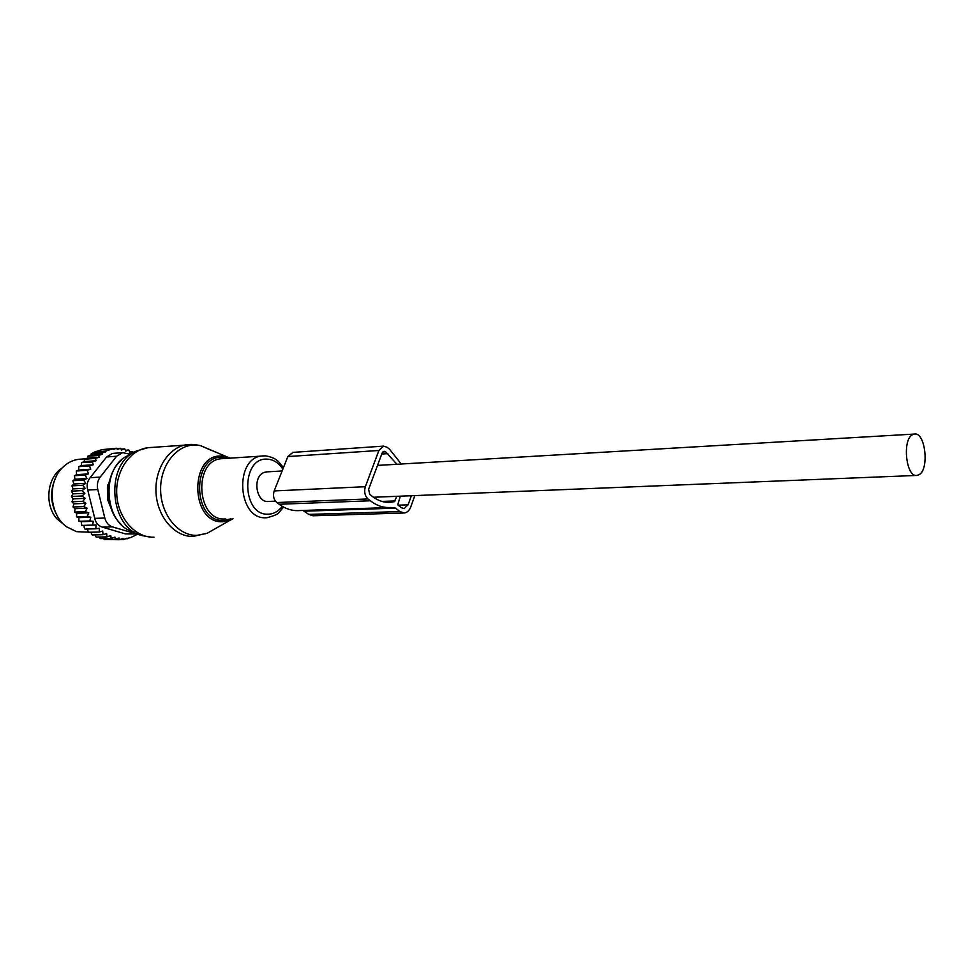 <?xml version="1.0" encoding="UTF-8"?>
<svg xmlns="http://www.w3.org/2000/svg" width="974" height="974" viewBox="0 0 974 974"><rect width="100%" height="100%" fill="white"/><g stroke="black" fill="none" stroke-linecap="round" stroke-linejoin="round"><path stroke-width="1.46" d="M267.229 471.842L264.441 472.353C251.974 476.079 255.967 503.375 268.666 501.452L275.472 501.184M912.614 434.648C901.887 439.469 906.088 477.869 917.033 475.422L919.006 474.728C929.61 469.419 925.288 431.567 914.33 434.063L912.614 434.648M108.784 499.345L109.38 502.547M107.919 484.687L107.432 486.671M107.578 494.22L108.297 494.183M61.886 468.238C47.032 477.503 44.22 504.702 56.784 518.692L64.698 525.23M94.868 534.896L96.17 537.088L107.006 536.869L106.629 533.545L103.025 534.714L92.201 534.957L90.85 532.218M103.025 534.714L102.684 531.061L99.263 532.023L88.439 532.279L87.295 529.016M84.154 527.384L84.105 525.351L81.767 525.4L96.122 524.998L95.769 528.797L84.945 529.077L84.154 527.384M81.767 525.4L81.28 521.687L78.943 521.297L89.754 520.956L93.297 521.309L92.579 525.096M78.943 521.297L78.821 517.644L76.52 516.829L87.319 516.451L90.825 517.243L89.754 520.956M83.813 506.553L73.013 507.004L73.902 503.85L85.882 503.327L83.813 506.553L87.088 508.184L85.335 511.63L88.744 512.848L76.751 513.286L76.52 516.829M76.751 513.286L74.535 512.044L85.335 511.63M87.088 508.184L75.095 508.672L74.535 512.044M75.095 508.672L73.013 507.004M73.902 503.85L71.979 501.805L82.778 501.306L85.882 503.327M99.275 457.208L87.441 458.097L87.757 456.282L90.728 455.138L102.477 454.237L98.557 455.455L99.275 457.208L95.269 458.437L96.183 460.714L92.226 461.919L93.334 464.732L89.486 465.889L90.752 469.212L87.112 470.296L88.561 473.888L85.164 475.044L86.954 478.49L83.691 480.06L85.797 483.299L82.693 485.259L85.103 488.254L82.218 490.592L84.884 493.294L82.242 495.961L85.152 498.335L73.16 498.907L71.979 501.805M73.16 498.907L71.455 496.497L82.242 495.961M87.441 458.097L84.47 459.241L84.288 461.591L81.439 462.699L81.378 465.572L78.699 466.643L78.772 470.016L76.325 471.026L76.581 474.655L74.377 475.726L74.974 479.22L72.904 480.706L73.817 483.981L71.918 485.868L73.123 488.899L71.431 491.152L72.904 493.903L71.455 496.497M99.068 537.027L100.225 538.622L111.073 538.403L110.793 535.603L107.006 536.869M95.769 528.797L99.275 528.273L99.263 532.023M96.122 524.998L84.105 525.351M93.297 521.309L81.28 521.687M90.825 517.243L78.821 517.644M90.728 455.138L91.166 453.872L94.709 451.948L102.075 449.586L112.899 448.722L105.533 451.096L94.709 451.948M105.155 449.343L116.758 448.247L113.191 449.428L112.899 448.722M133.17 452.825L132.744 451.705L129.846 452.752L128.775 450L125.646 451.108L124.745 448.868L121.409 450.012L120.691 448.284L116.892 448.588M124.745 448.868L121.056 449.16M128.775 450L125.305 450.268M132.744 451.705L129.542 451.948M108.004 539.499L119.254 539.742L123.101 538.379L123.199 539.584L119.51 539.645M103.487 538.561L104.315 539.559L115.175 539.365L114.969 537.088L111.073 538.403M102.477 454.237L101.978 453.02L91.166 453.872M105.533 451.096L105.825 451.814L94.441 452.703M116.758 448.247L117.245 449.452L120.691 448.284M137.675 534.166L130.674 537.563L124.915 538.963M127.022 538.926L126.973 538.208L123.199 539.584M130.54 454.395L122.712 452.63L116.624 456.234L100.188 477.09C97.57 480.657 96.767 484.796 97.79 489.52L104.815 518.034C106.105 522.636 108.638 525.583 112.424 526.873L135.496 533.667L125.378 533.898L137.675 534.008M104.815 518.034L94.746 518.375L87.733 490.056C86.467 485.381 87.258 481.266 90.132 477.71L106.556 456.989L112.448 453.421L122.712 452.63M57.758 516.719C50.307 503.948 49.65 490.835 55.81 477.394M110.707 507.393L107.724 499.82L107.396 487.657L109.514 481.059M94.746 518.375C95.769 522.941 98.301 525.863 102.343 527.141L112.424 526.873M80.988 459.131L78.748 459.302C72.417 460.118 66.841 463.052 62.019 468.092C47.081 482.982 49.601 514.905 66.634 526.812L76.556 531.67L90.862 532.267M113.228 453.36L112.448 453.421M138.089 534.008L135.496 533.667M102.343 527.141L125.378 533.898M105.825 451.814L101.978 453.02M98.557 455.455L87.757 456.282M85.152 498.335L82.778 501.306M88.744 512.848L87.319 516.451M119.254 539.742L119.108 538.001L115.175 539.365M95.269 458.437L84.47 459.241M96.183 460.714L84.288 461.591M92.226 461.919L81.439 462.699M93.334 464.732L81.378 465.572M89.486 465.889L78.699 466.643M90.752 469.212L78.772 470.016M87.112 470.296L76.325 471.026M88.561 473.888L76.581 474.655M85.164 475.044L74.377 475.726M86.954 478.49L74.974 479.22M83.691 480.06L72.904 480.706M85.797 483.299L73.817 483.981M82.693 485.259L71.918 485.868M85.103 488.254L73.123 488.899M82.218 490.592L71.431 491.152M84.884 493.294L72.904 493.903M401.251 464.014L389.503 449.184L387.226 447.309L383.537 446.116L378.898 450.475L365.36 486.696C363.923 491.724 364.812 495.803 368.026 498.944L370.363 500.77C376.865 505.774 383.671 508.014 390.781 507.478L395.627 508.136L399.924 511.545L404.271 512.994C407.169 512.616 409.336 510.607 410.748 506.955L414.839 495.583M302.987 510.461L308.758 514.406L313.117 515.77L403.747 513.006M365.36 486.696L274.181 490.933C272.732 495.693 273.621 499.565 276.835 502.535L279.148 504.252C285.65 508.988 292.468 511.094 299.602 510.571L388.285 507.564M388.37 502.389L390.635 502.304C384.158 502.803 377.973 500.77 372.056 496.204L369.73 494.378L368.622 489.277L382.1 453.105L384.048 451.279L385.57 451.778L396.917 464.269M390.635 502.304L394.409 501.659L396.783 496.314M400.314 496.168L397.745 504.836L401.325 507.685L404.052 508.598L408.094 504.836L411.381 495.729M292.955 452.386L287.841 456.562L378.898 450.475M274.181 490.933L287.841 456.562M107.664 497.617L108.552 497.58M97.79 489.52L87.733 490.056M116.624 456.234L106.556 456.989M100.188 477.09L90.132 477.71M211.784 450.585L200.449 445.605L195.969 445.045C177.219 443.974 160.26 464.805 160.613 489.557C160.673 514.309 178.035 535.822 196.809 535.396L207.158 533.277L213.756 529.527M191.476 444.375L187.325 444.582C169.099 446.689 154.452 468.798 156.023 492.856C157.374 516.914 174.577 536.832 192.889 536.443L207.158 533.277L230.034 520.274L222.608 521.76C189.942 523.525 189.309 453.093 221.962 456.088L230.059 458.133M197.466 445.155L192.048 444.387M233.03 518.765L230.034 520.274L233.005 518.765M228.099 458.267L222.827 457.317C191.464 454.468 192.073 522.101 223.448 520.445L231.057 518.825M150.641 447.48L147.975 447.699C129.822 449.781 115.224 471.343 116.77 494.768C118.085 518.205 135.191 537.599 153.429 537.222L154.026 537.21M223.107 458.608L221.415 458.73C193.144 460.312 196.419 520.7 224.69 519.008L225.785 518.984M229.998 458.145L200.449 445.605L194.118 444.485L147.975 447.699L136.908 450.852C103.975 462.954 109.222 530.1 143.482 535.846L151.384 537.161M265.013 455.82L262.347 455.929C234.016 457.512 237.364 519.483 265.683 517.778L267.01 517.73C274.79 515.611 278.856 513.785 279.221 512.239L283.568 507.064M282.85 469.103C278.722 462.881 273.572 459.558 267.4 459.156C240.797 456.721 241.394 515.538 268.008 514.199C273.597 514.089 278.345 511.46 282.253 506.322M129.152 455.175C99.555 466.096 103.694 525.997 134.436 532.072M308.758 514.406L399.924 511.545M304.46 511.192L395.627 508.136M279.148 504.252L370.363 500.77M276.835 502.535L368.026 498.944M384.572 502.024L394.409 501.659M381.954 501.415L395.103 500.928M381.747 454.042L387.847 453.641M382.782 451.96L385.57 451.778M398.171 505.177L408.094 504.836M373.456 497.251L916.388 475.446M266.438 471.891L282.119 470.978M377.51 465.402L914.33 434.063M85.517 458.791L78.748 459.302M223.18 458.608L265.403 455.844C274.948 457.403 277.371 460.824 278.515 461.652L283.446 467.605M121.47 460.166C104.011 474.618 104.145 509.621 121.604 524.767M292.504 452.423L383.537 446.116"/></g></svg>
